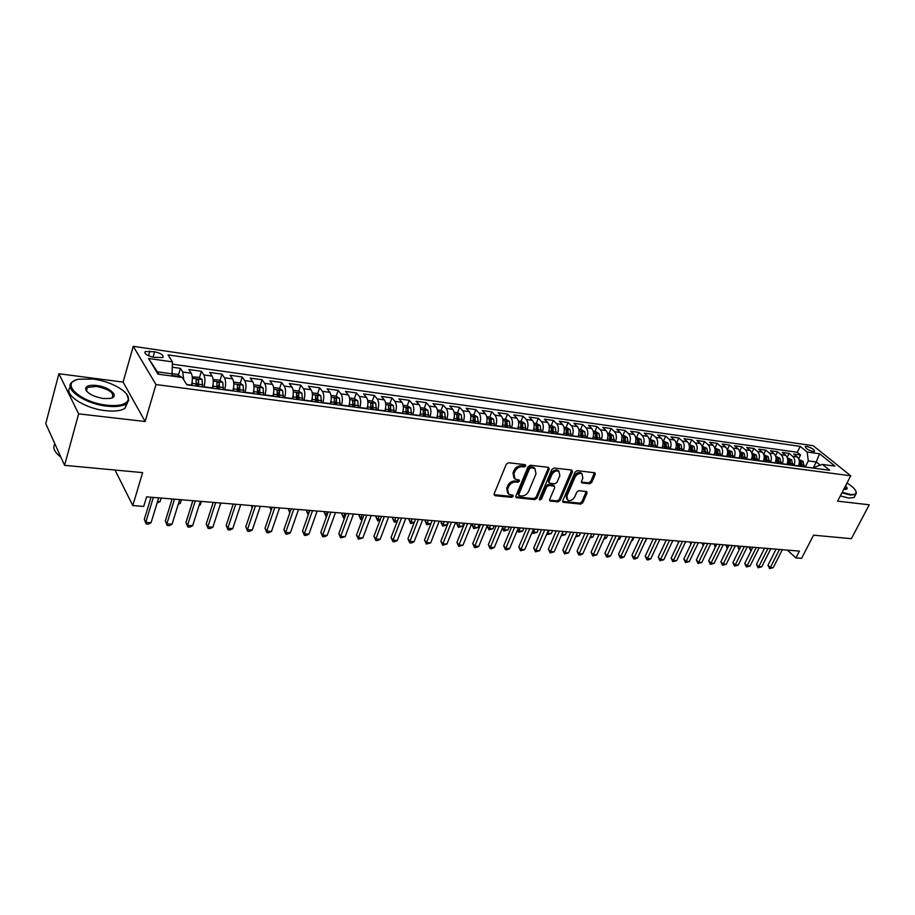 <?xml version="1.0" encoding="UTF-8"?>
<svg xmlns="http://www.w3.org/2000/svg" width="915" height="915" viewBox="0 0 915 915"><rect width="100%" height="100%" fill="white"/><g stroke="black" fill="none" stroke-linecap="round" stroke-linejoin="round"><path stroke-width="1.37" d="M525.793 465.941L525.176 464.66L508.534 462.75L506.269 464.225L494.123 493.906L495.026 495.701L511.622 497.325L513.178 496.296L512.915 495.175L508.774 494.317L507.596 489.148L508.614 486.7C510.227 483.555 512.606 481.988 515.751 481.999L517.89 482.216L519.446 481.199L519.194 480.043L515.099 479.185L513.887 473.913L514.905 471.442C516.54 468.274 518.931 466.707 522.088 466.73L524.226 466.97L525.793 465.941M513.944 478.019L512.995 472.929L514.013 470.459C515.637 467.291 518.027 465.724 521.184 465.746L523.323 465.998L524.97 464.637M493.986 494.672L510.742 496.33L512.366 495.038M507.631 493.139L506.716 488.153L507.722 485.705C509.335 482.571 511.714 481.004 514.87 481.004L516.998 481.233L518.645 479.918M806.744 446.406L805.28 446.531C805.497 448.407 808.094 450.066 813.08 451.507L814.522 451.381C814.293 449.505 811.708 447.847 806.744 446.406M589.592 483.806L591.731 482.388L595.23 474.405L594.899 472.792L577.251 470.665L575.089 472.106L562.748 500.699L563.068 502.266L580.705 504.108L582.832 502.69L587.007 493.162L586.698 491.584L578.932 490.669L576.793 492.098L574.723 496.856C572.813 500.048 570.491 501.191 567.758 500.276L566.888 496.056L575.02 477.253C576.908 474.05 579.229 472.906 581.963 473.798L582.866 478.133L581.494 481.267L581.826 482.868L589.592 483.806L588.665 482.857L590.793 481.439L594.441 472.655M78.633 413.854L145.13 421.506L123.102 382.104L58.915 373.732L78.633 413.854L64.565 465.346L142.626 472.62L132.801 505.56L143.712 506.43L146.606 496.856L799.413 551.105L795.924 557.91L801.586 558.356L813.538 535.172L851.362 538.695L869.25 504.794L837.625 501.157L850.744 475.789L155.996 384.552L133.258 346.328L813.218 445.731L850.744 475.789M145.13 421.506L155.996 384.552M549.229 469.143L548.405 467.348L530.334 465.255L528.104 466.73L515.888 496.067L516.243 497.669L534.772 499.601L536.956 498.149L549.229 469.143L548.451 467.348M554.078 468L571.715 470.036L572.504 471.808L560.163 500.448L558.013 501.878L550.041 500.985L549.709 499.407L554.673 487.787L554.33 486.185L548.84 485.499L546.655 486.952L541.497 499.098L539.633 500.002L539.393 498.892L551.871 469.452L554.078 468M64.565 465.346L45.75 423.599L58.915 373.732M798.681 458.758L800.568 454.972L793.728 454.012L797.331 456.974L792.733 456.345C794.963 458.667 795.352 461.652 793.877 465.289L793.774 465.495M787.197 457.294L789.13 453.371L782.199 452.399L785.791 455.384L781.124 454.732C783.354 457.077 783.732 460.073 782.256 463.745L782.165 463.951M775.543 455.819L777.544 451.758L770.51 450.775L774.09 453.76L769.366 453.108C771.585 455.464 771.963 458.484 770.487 462.178L770.384 462.384M763.739 454.332L765.786 450.111L758.661 449.116L762.229 452.124L757.437 451.461C759.656 453.829 760.022 456.871 758.546 460.588L758.444 460.794M751.764 452.834L753.88 448.453L746.651 447.435L750.208 450.466L745.348 449.791C747.555 452.17 747.921 455.235 746.446 458.987L746.343 459.193M745.268 459.044L744.215 453.382L739.629 451.347L741.802 446.76L734.482 445.742L738.016 448.773L733.098 448.098C735.283 450.489 735.649 453.566 734.173 457.351L734.07 457.557M727.368 449.665L729.564 445.056L722.129 444.015L725.652 447.069L720.665 446.383C722.839 448.785 723.193 451.884 721.729 455.693L721.626 455.899M714.947 447.973L717.143 443.318L709.605 442.265L713.117 445.331L708.061 444.633C710.223 447.058 710.578 450.18 709.102 454.012L709.011 454.229M702.365 446.246L704.55 441.556L696.91 440.492L700.41 443.581L695.274 442.871C697.424 445.296 697.779 448.442 696.304 452.307L696.201 452.525M689.59 444.496L691.786 439.772L684.031 438.697L687.508 441.796L682.293 441.076C684.443 443.523 684.786 446.692 683.322 450.58L683.219 450.798M676.643 442.723L678.827 437.965L670.97 436.867L674.424 439.989L669.139 439.257C671.278 441.716 671.61 444.907 670.146 448.83L670.043 449.048M663.512 440.927L665.685 436.135L657.713 435.014L661.156 438.148L655.792 437.404C657.908 439.886 658.24 443.1 656.776 447.046L656.684 447.263M650.188 439.109L652.361 434.27L644.263 433.138L647.683 436.295L642.239 435.54C644.354 438.022 644.675 441.259 643.211 445.239L643.119 445.468M636.657 437.256L638.83 432.383L630.618 431.228L634.026 434.396L628.502 433.641C630.595 436.135 630.915 439.394 629.451 443.409L629.348 443.638M622.943 435.38L625.105 430.462L616.779 429.295L620.153 432.486L614.548 431.708C616.63 434.225 616.939 437.507 615.486 441.556L615.383 441.773M609.013 433.47L611.186 428.517L602.722 427.339L606.073 430.542L600.389 429.753C602.447 432.28 602.756 435.586 601.304 439.669L601.201 439.886M594.887 431.537L597.038 426.539L588.459 425.338L591.788 428.563L586.012 427.762C588.059 430.313 588.356 433.641 586.904 437.747L586.812 437.976M580.545 429.57L582.695 424.537L573.98 423.325L577.285 426.562L571.418 425.75C573.453 428.312 573.739 431.663 572.298 435.803L572.195 436.032M565.985 427.579L568.124 422.501L559.282 421.266L562.553 424.526L556.606 423.702C558.619 426.276 558.905 429.65 557.452 433.824L557.361 434.065M551.196 425.555L553.335 420.443L544.356 419.184L547.605 422.456L541.554 421.621C543.556 424.205 543.83 427.614 542.389 431.823L542.286 432.063M536.179 423.496L538.317 418.338L529.19 417.068L532.416 420.351L526.274 419.505C528.252 422.112 528.515 425.544 527.086 429.787L526.983 430.027M520.944 421.415L523.06 416.211L513.795 414.918L516.986 418.224L510.753 417.366C512.709 419.985 512.972 423.439 511.531 427.717L511.439 427.957M505.457 419.287L507.573 414.049L498.16 412.734L501.317 416.062L494.981 415.181C496.925 417.823 497.177 421.3 495.747 425.612L495.644 425.852M489.731 417.137L491.835 411.841L482.274 410.515L485.396 413.854L478.957 412.962C480.878 415.616 481.13 419.127 479.7 423.485L479.609 423.725M473.753 414.953L475.846 409.611L466.135 408.262L469.223 411.624L462.681 410.721C464.58 413.386 464.82 416.92 463.39 421.312L463.299 421.552M457.523 412.722L459.604 407.347L449.734 405.963L452.788 409.348L446.143 408.433C448.018 411.121 448.236 414.678 446.829 419.104L446.737 419.356M441.019 410.469L443.1 405.036L433.07 403.641L436.089 407.038L429.329 406.1C431.171 408.811 431.4 412.391 429.981 416.863L429.89 417.114M424.263 408.17L426.333 402.692L416.131 401.273L419.116 404.693L412.242 403.744C414.06 406.466 414.266 410.08 412.871 414.587L412.768 414.838M407.221 405.837L409.279 400.312L398.917 398.871L401.857 402.303L394.868 401.342C396.664 404.075 396.858 407.724 395.463 412.276L395.372 412.528M389.904 403.469L391.952 397.899L381.406 396.424L384.3 399.878L377.197 398.894C378.97 401.651 379.153 405.322 377.769 409.92L377.678 410.172M372.291 401.056L374.327 395.429L363.61 393.942L366.457 397.419L359.24 396.412C360.979 399.192 361.151 402.886 359.767 407.518L359.675 407.781M358.383 407.61L357.742 400.781L354.38 398.608L356.404 392.935L345.504 391.414L348.318 394.903L340.963 393.885C342.668 396.675 342.839 400.415 341.467 405.082L341.375 405.345M336.16 396.161L338.184 390.385L327.101 388.841L329.857 392.352L322.377 391.323C324.059 394.125 324.207 397.888 322.846 402.611L322.755 402.863M315.892 398.711L316.167 397.934M317.631 393.656L319.644 387.8L308.366 386.222L311.077 389.756L303.471 388.703C305.118 391.529 305.255 395.326 303.906 400.084L303.814 400.347M296.803 396.95L297.306 395.463M298.782 391.117L300.795 385.158L289.323 383.557L291.976 387.114L284.233 386.05C285.846 388.886 285.972 392.718 284.622 397.522L284.542 397.785M277.302 395.452L278.126 392.97M279.601 388.532L281.603 382.481L269.936 380.857L272.533 384.426L264.652 383.339C266.231 386.199 266.345 390.053 265.007 394.914L264.915 395.177M257.435 394.022L258.602 390.465M260.077 385.913L262.079 379.759L250.207 378.101L252.746 381.692L244.728 380.583C246.261 383.465 246.364 387.354 245.037 392.249L244.957 392.524M237.568 391.54L238.712 387.96M240.222 383.236L242.212 376.98L230.123 375.287L232.604 378.913L224.45 377.781C225.936 380.674 226.028 384.597 224.713 389.55L224.621 389.824M217.393 388.864L218.445 385.501M220 380.526L221.99 374.155L209.684 372.439L212.097 376.076L203.793 374.933C205.246 377.838 205.315 381.795 204.011 386.793L203.931 387.068M196.851 386.13L197.743 383.225M199.413 377.758L201.403 371.284L188.867 369.534L191.224 373.194C192.642 376.122 192.71 380.091 191.418 385.112L191.327 385.398M797.331 456.974C799.573 459.296 799.95 462.269 798.475 465.907L798.372 466.101M785.791 455.384C788.021 457.717 788.398 460.714 786.923 464.374L786.82 464.568M774.09 453.76C776.309 456.105 776.686 459.124 775.211 462.807L775.119 463.013M762.229 452.124C764.448 454.481 764.814 457.523 763.339 461.229L763.247 461.435M750.208 450.466C752.416 452.834 752.782 455.887 751.307 459.627L751.204 459.833M738.016 448.773C740.212 451.164 740.578 454.24 739.103 458.003L739 458.209M725.652 447.069C727.837 449.471 728.203 452.559 726.727 456.356L726.624 456.562M713.117 445.331C715.29 447.744 715.644 450.866 714.18 454.686L714.077 454.904M700.41 443.581C702.571 446.005 702.914 449.139 701.45 452.994L701.348 453.211M687.508 441.796C689.658 444.233 690.001 447.389 688.538 451.278L688.435 451.484M674.424 439.989C676.562 442.437 676.906 445.616 675.442 449.528L675.339 449.745M661.156 438.148C663.284 440.618 663.615 443.821 662.151 447.767L662.048 447.984M647.683 436.295C649.799 438.765 650.13 442.002 648.666 445.971L648.563 446.188M634.026 434.396C636.119 436.901 636.44 440.149 634.987 444.152L634.884 444.37M620.153 432.486C622.234 434.991 622.555 438.262 621.091 442.3L620.999 442.517M606.073 430.542C608.143 433.058 608.452 436.352 607 440.424L606.897 440.653M591.788 428.563C593.846 431.102 594.144 434.419 592.691 438.514L592.6 438.743M577.285 426.562C579.321 429.112 579.618 432.452 578.166 436.581L578.074 436.81M562.553 424.526C564.578 427.088 564.864 430.462 563.423 434.625L563.32 434.854M547.605 422.456C549.606 425.04 549.881 428.426 548.44 432.635L548.348 432.864M532.416 420.351C534.394 422.959 534.669 426.367 533.228 430.61L533.136 430.839M516.986 418.224C518.954 420.843 519.217 424.286 517.787 428.552L517.684 428.792M501.317 416.062C503.261 418.693 503.525 422.158 502.095 426.459L501.992 426.699M485.396 413.854C487.329 416.508 487.581 419.996 486.151 424.343L486.048 424.583M469.223 411.624C471.134 414.289 471.374 417.8 469.944 422.181L469.853 422.421M452.788 409.348C454.675 412.025 454.904 415.582 453.485 419.996L453.394 420.237M436.089 407.038C437.942 409.737 438.171 413.306 436.752 417.766L436.661 418.018M419.116 404.693C420.946 407.404 421.152 411.007 419.745 415.501L419.653 415.753M401.857 402.303C403.652 405.036 403.858 408.673 402.463 413.203L402.371 413.454M384.3 399.878C386.084 402.623 386.267 406.283 384.883 410.858L384.792 411.121M366.457 397.419C368.207 400.175 368.39 403.87 367.007 408.479L366.915 408.742M348.318 394.903C350.033 397.682 350.205 401.411 348.821 406.066L348.729 406.317M329.857 392.352C331.539 395.154 331.699 398.906 330.326 403.606L330.246 403.87M311.077 389.756C312.736 392.569 312.873 396.355 311.523 401.102L311.432 401.365M291.976 387.114C293.589 389.95 293.726 393.759 292.377 398.551L292.285 398.814M272.533 384.426C274.111 387.285 274.237 391.128 272.899 395.955L272.807 396.229M252.746 381.692C254.29 384.563 254.404 388.44 253.066 393.324L252.986 393.587M232.604 378.913C234.114 381.795 234.206 385.707 232.89 390.636L232.799 390.911M212.097 376.076C213.572 378.982 213.653 382.928 212.337 387.903L212.257 388.177M153.606 357.273L162.87 357.571C164.002 355.294 161.246 353.362 154.589 351.772L145.291 351.474C144.124 353.739 146.903 355.683 153.606 357.273M800.568 454.972L797.274 452.273L800.213 446.371L168.051 354.894L172.443 361.882L171.963 376.054M800.213 446.371L807.144 451.999L819.565 453.76L834.96 466.124L822.494 464.431L829.699 470.276L186.866 384.803L182.234 377.449L158.02 374.155L148.562 358.486L172.443 361.882M178.459 374.944L180.438 368.356L182.76 372.016L183.755 379.862M201.403 371.284L203.793 374.933M221.99 374.155L224.45 377.781M242.212 376.98L244.728 380.583M262.079 379.759L264.652 383.339M281.603 382.481L284.233 386.05M300.795 385.158L303.471 388.703M319.644 387.8L322.377 391.323M338.184 390.385L340.963 393.885M356.404 392.935L359.24 396.412M374.327 395.429L377.197 398.894M391.952 397.899L394.868 401.342M409.279 400.312L412.242 403.744M426.333 402.692L429.329 406.1M443.1 405.036L446.143 408.433M459.604 407.347L462.681 410.721M475.846 409.611L478.957 412.962M491.835 411.841L494.981 415.181M507.573 414.049L510.753 417.366M523.06 416.211L526.274 419.505M538.317 418.338L541.554 421.621M553.335 420.443L556.606 423.702M568.124 422.501L571.418 425.75M582.695 424.537L586.012 427.762M597.038 426.539L600.389 429.753M611.186 428.517L614.548 431.708M625.105 430.462L628.502 433.641M638.83 432.383L642.239 435.54M652.361 434.27L655.792 437.404M665.685 436.135L669.139 439.257M678.827 437.965L682.293 441.076M691.786 439.772L695.274 442.871M704.55 441.556L708.061 444.633M717.143 443.318L720.665 446.383M729.564 445.056L733.098 448.098M741.802 446.76L745.348 449.791M753.88 448.453L757.437 451.461M765.786 450.111L769.366 453.108M777.544 451.758L781.124 454.732M789.13 453.371L792.733 456.345M797.274 452.273L172.466 364.181M180.438 368.356L172.512 367.247M813.161 468.068L816.237 461.984L808.311 460.897L805.234 467.016M172.603 373.926L157.426 371.845L158.89 374.269M123.102 382.104L133.258 346.328M787.323 550.098L795.924 557.91M115.038 470.047L132.801 505.56M820.217 465.209L816.237 461.984L819.565 453.76M814.808 468.286L815.551 466.81L822.494 464.431M808.311 460.897L807.144 451.999M157.426 371.845L148.562 358.486M515.751 496.811L533.868 498.606L536.053 497.165L548.314 468.183M531.066 467.759L529.51 468.777L518.782 494.5L519.034 495.621L521.619 495.964C524.718 495.941 527.074 494.386 528.676 491.298L536.03 473.798L534.829 468.503L531.066 467.759L530.162 466.776L528.607 467.805L529.51 468.777M518.759 495.312L517.901 493.505L528.607 467.805M535.058 468.652L533.925 467.531L532.393 467.039L533.308 468.011M530.162 466.776L532.393 467.039M549.56 500.15L557.109 500.894L559.259 499.464L571.726 470.036M553.907 486.037L552.957 485.064L547.936 484.527L545.752 485.968L540.593 498.115L541.497 499.098M539.312 499.121L540.593 498.115M559.866 475.651L558.916 471.271C556.103 470.333 553.747 471.488 551.837 474.748L548.977 481.484L549.801 483.257L554.822 483.795L556.995 482.354L559.866 475.651M558.974 471.305L558.001 470.31C555.188 469.372 552.832 470.527 550.922 473.776L551.837 474.748M548.954 482.697L548.074 480.512L550.922 473.776M582.26 483.006L581.345 482.056L588.665 482.857M581.974 473.81L581.036 472.849C578.291 471.946 575.981 473.089 574.094 476.292L575.02 477.253M566.82 499.281L565.985 495.084L574.094 476.292M563.537 502.415L562.622 501.443L579.79 503.136L581.917 501.717L586.24 491.435M172.592 373.72L177.693 374.418L181.353 377.323M177.167 376.751L174.891 376.442M151.032 497.222L144.307 519.423L145.771 522.328L153.343 497.417M151.078 522.705L148.31 524.135L146.194 523.975L145.771 522.328L151.078 522.705L158.661 497.851M146.194 523.975L144.307 519.423M93.158 379.073L78.953 379.21C58.995 382.379 80.143 402.543 106.929 405.196C119.35 406.374 126.453 404.533 128.249 399.683C130.548 392.409 111.321 381.189 93.158 379.073M126.922 394.559L128.775 400.484L126.281 403.801C122.324 406.34 115.873 407.118 106.929 406.146C84.066 403.87 62.014 387.754 72.834 381.601L75.144 380.411M96.521 385.467C109.64 386.851 120.242 396.721 110.269 398.425L103.406 398.528C92.301 396.401 86.365 392.947 85.621 388.189C86.605 385.718 90.242 384.803 96.521 385.467M111.527 398.082L112.122 397.739C114.604 393.05 109.411 389.264 96.521 386.393L87.325 387.434L86.159 388.989L86.742 391.357M60.848 457.088C54.408 452.182 52.418 447.767 54.877 443.855M91.26 467.828L81.618 466.936M127.517 402.749L125.012 408.262C121.043 410.812 114.604 411.624 105.66 410.675C84.374 408.559 62.803 394.091 70.318 387.217M85.93 390.145L86.639 389.95M842.2 492.304L850.435 494.42C853.935 494.809 855.845 494.237 856.165 492.728C856.246 490.234 853.203 486.974 847.038 482.948M856.063 491.595L855.731 494.443L850.527 495.084L841.914 492.853M845.529 485.876C847.473 487.775 847.633 488.93 846.032 489.353L843.767 489.285M845.895 489.376L845.22 486.471M826.108 536.339L821.453 535.904M854.85 496.113L854.153 497.463L848.948 498.126L840.336 495.896M192.299 380.32L192.058 385.49M192.264 376.866L198.749 377.3L202.135 379.599L202.547 386.885M198.578 386.359L198.578 380.057L196.176 379.187L196.062 386.027M198.578 380.057L197.48 386.21M157.574 501.431L160.079 501.637L161.177 498.057M160.079 501.637L157.094 503.01M213.206 383.362L212.955 388.269M213.161 379.519L219.417 380.137L222.814 382.413L223.26 389.641M219.348 389.115L219.337 382.882L216.969 382.001L216.878 388.795M219.337 382.882L218.228 388.966M178.619 503.147L180.335 503.284L181.445 499.75M180.335 503.284L178.231 504.371M233.737 386.347L233.474 391.002M233.668 382.104L239.73 382.916L243.116 385.181L243.596 392.341M239.764 391.837L239.73 385.638L237.397 384.78L237.328 391.506M239.73 385.638L238.621 391.677M199.287 504.828L200.236 504.908L201.357 501.397M200.236 504.908L199.07 505.503M253.901 389.275L253.627 393.679M253.832 384.838L259.677 385.638L263.062 387.891L263.577 395.006M259.803 394.502L259.757 388.36L257.458 387.503L257.424 394.182M259.757 388.36L258.636 394.342M219.589 506.487L220.927 503.033M172.134 498.972L165.318 520.967L166.839 523.849L174.49 499.167M172.043 524.226L169.275 525.633L167.205 525.485L166.839 523.849L172.043 524.226L179.729 499.601M167.205 525.485L165.318 520.967M192.848 500.699L185.962 522.476L187.518 525.336L195.272 500.894M192.63 525.713L189.885 527.109L187.838 526.96L187.518 525.336L192.63 525.713L200.408 501.317M187.838 526.96L185.962 522.476M213.206 502.381L206.241 523.963L207.842 526.811L215.677 502.587M212.863 527.177L210.118 528.55L208.105 528.413L207.842 526.811L212.863 527.177L220.721 503.01M208.105 528.413L206.241 523.963M233.211 504.051L226.177 525.427L227.812 528.252L235.727 504.257M232.753 528.607L230.008 529.979L228.029 529.831L227.812 528.252L232.753 528.607L240.691 504.668M228.029 529.831L226.177 525.427M273.711 392.158L273.436 396.309M273.654 387.56L279.281 388.326L282.666 390.556L283.204 397.613M232.97 504.028L232.81 505.274M279.498 397.121L279.43 391.025L277.165 390.179L277.154 396.801M279.43 391.025L278.309 396.961M252.86 505.686L245.758 526.868L247.439 529.671L255.434 505.892M252.288 530.025L249.555 531.375L247.61 531.238L247.439 529.671L252.288 530.025L260.306 506.304M247.61 531.238L245.758 526.868M293.177 394.983L292.892 398.894M293.12 390.225L298.542 390.968L301.916 393.187L302.488 400.175M251.922 505.606L252.231 507.585M298.85 399.695L298.759 393.656L296.529 392.798L296.551 399.386M298.759 393.656L297.638 399.535M252.105 507.951L251.602 506.567M272.178 507.287L265.007 528.287L266.723 531.066L274.797 507.505M271.492 531.409L268.758 532.747L266.86 532.61L266.723 531.066L271.492 531.409L279.578 507.905M266.86 532.61L265.007 528.287M312.29 397.75L312.004 401.445M312.255 392.844L317.471 393.553L320.845 395.76L321.44 402.692M270.565 507.15L271.32 509.804M317.871 402.223L317.757 396.229L315.561 395.383L315.606 401.914M317.757 396.229L316.636 402.051M271.092 510.478L270.245 508.111M291.164 508.866L283.936 529.671L285.686 532.438L293.829 509.083M290.375 532.77L287.653 534.097L285.777 533.971L285.686 532.438L290.375 532.77L298.53 509.472M285.777 533.971L283.936 529.671M331.081 400.461L330.795 403.938M331.058 395.417L336.079 396.103L339.454 398.288L340.071 405.173M288.9 508.671L288.58 509.621L290.089 511.954M336.56 404.704L336.434 398.768L334.272 397.922L334.33 404.407M336.434 398.768L335.313 404.533M289.769 512.869L288.58 509.621M309.83 510.421L302.533 531.043L304.329 533.777L312.53 510.639M308.938 534.108L306.216 535.435L304.375 535.298L304.329 533.777L308.938 534.108L317.162 511.028M304.375 535.298L302.533 531.043M349.553 403.138L349.267 406.397M354.38 398.608L349.541 397.945M306.937 510.181L306.605 511.119L308.652 513.75M354.928 407.152L354.791 401.262L352.664 400.415L352.744 406.855M354.791 401.262L353.659 406.981M309.533 510.387L308.378 514.527M308.218 514.973L306.605 511.119M367.704 405.757L367.43 408.811M367.704 400.438L372.359 401.067L375.722 403.229L376.397 410M324.688 511.645L324.356 512.583L326.998 515.248M372.988 409.543L372.84 403.709L370.735 402.875L370.838 409.257M372.84 403.709L371.707 409.382M327.318 511.874L326.14 516.678L324.356 512.583M385.558 408.33L385.284 411.178M385.581 402.875L390.053 403.492L393.404 405.631L394.102 412.356M342.153 513.098L341.81 514.024L343.617 516.598L345.035 516.712M390.751 411.91L390.591 406.111L388.509 405.288L388.635 411.624M390.591 406.111L389.458 411.739M344.818 513.326L343.594 518.084L341.81 514.024M344.509 518.165L343.594 518.084M403.103 410.858L402.84 413.511M403.149 405.288L407.45 405.871L410.801 407.999L411.51 414.667M359.332 514.527L359 515.442L360.83 518.004L362.786 518.165M408.227 414.232L408.044 408.479L405.997 407.655L406.146 413.957M408.044 408.479L406.912 414.06M362.031 514.756L360.762 519.48L359 515.442M362.249 519.594L360.762 519.48M420.374 413.328L420.111 415.81M420.431 407.655L424.56 408.216L427.9 410.332L428.643 416.943M376.248 515.934L375.905 516.838L377.769 519.388L380.24 519.583M425.406 416.519L425.212 410.812L423.188 409.989L423.359 416.245M425.212 410.812L424.08 416.336M378.982 516.163L377.666 520.841L375.905 516.838M379.794 520.761L377.666 520.841M437.347 415.776L437.096 418.075M437.427 409.977L441.396 410.526L444.724 412.619L445.491 419.184M392.89 517.318L392.546 518.222L394.445 520.749L397.407 520.99M442.311 418.761L442.094 413.1L440.104 412.288L440.298 418.498M442.094 413.1L440.961 418.59M395.657 517.547L394.308 522.191L392.546 518.222M397.11 521.779L394.308 522.191M454.046 418.166L453.806 420.294M454.149 412.265L457.957 412.791L461.286 414.872L462.064 421.392M409.279 518.679L408.936 519.571L410.846 522.088L414.301 522.362M458.941 420.98L458.712 415.364L456.745 414.552L456.951 420.717M458.712 415.364L457.58 420.797M412.082 518.908L410.686 523.517L408.936 519.571M414.14 522.774L410.686 523.517M470.47 420.523L470.253 422.478M470.596 414.518L474.256 415.021L477.584 417.091L478.373 423.565M425.418 520.017L425.075 520.909L427.008 523.403L430.931 523.723M475.297 423.153L475.057 417.572L473.124 416.771L473.352 422.89M475.057 417.572L473.924 422.97M428.243 520.258L426.813 524.821L425.075 520.909M430.908 523.769L426.813 524.821M486.643 422.833L486.437 424.629M486.791 416.737L490.303 417.217L493.62 419.276L494.432 425.692M441.304 521.344L440.961 522.225L442.917 524.695L446.863 525.016L448.098 521.905M491.401 425.292L491.149 419.756L489.239 418.956L489.479 425.04M491.149 419.756L490.017 425.109M444.164 521.573L442.7 526.102L440.961 522.225M446.863 525.016L442.7 526.102M502.552 425.098L502.358 426.745M502.724 418.921L506.087 419.379L509.403 421.426L510.238 427.797M456.951 522.637L456.608 523.517L458.587 525.976L462.464 526.297L463.711 523.208M507.253 427.397L506.99 421.906L505.103 421.117L505.366 427.145M506.99 421.906L505.846 427.214M459.833 522.877L458.335 527.36L456.608 523.517M462.464 526.297L458.335 527.36M518.21 427.316L518.039 428.838M518.416 421.06L521.63 421.506L524.936 423.531L525.782 429.867M472.369 523.918L472.014 524.787L474.016 527.234L477.847 527.543L479.094 524.478M522.854 429.478L522.579 424.022L520.715 423.233L520.99 429.226M522.579 424.022L521.436 429.284M475.274 524.158L473.741 528.607L472.014 524.787M477.847 527.543L473.741 528.607M533.628 429.478L533.468 430.885M533.857 423.176L536.933 423.599L540.227 425.612L541.097 431.903M487.546 525.187L487.192 526.045L489.216 528.47L492.991 528.779L494.237 525.736M538.203 431.514L537.928 426.104L536.087 425.315L536.373 431.274M537.928 426.104L536.785 431.331M490.474 525.427L488.919 529.831L487.192 526.045M492.991 528.779L488.919 529.831M328.188 511.943L320.833 532.381L322.652 535.103L330.921 512.171M327.193 535.435L324.482 536.739L322.663 536.613L322.652 535.103L327.193 535.435L335.473 512.549M322.663 536.613L320.833 532.381M346.236 513.441L338.825 533.708L340.677 536.407L349.015 513.67M345.138 536.728L340.654 537.894L340.677 536.407L345.138 536.728L353.487 514.047M340.654 537.894L338.825 533.708M363.987 514.916L356.53 535L358.417 537.688L366.801 515.145M362.798 538.009L358.348 539.164L358.417 537.688L362.798 538.009L371.204 515.511M358.348 539.164L356.53 535M381.452 516.369L373.949 536.282L375.859 538.946L384.3 516.609M380.171 539.255L377.483 540.536L375.756 540.41L375.859 538.946L380.171 539.255L388.623 516.964M375.756 540.41L373.949 536.282M398.631 517.799L391.071 537.54L393.015 540.193L401.513 518.039M397.259 540.49L394.582 541.76L392.89 541.634L393.015 540.193L397.259 540.49L405.768 518.393M392.89 541.634L391.071 537.54M415.536 519.194L407.941 538.775L409.897 541.406L418.441 519.446M414.083 541.714L411.407 542.961L409.737 542.835L409.897 541.406L414.083 541.714L422.639 519.789M409.737 542.835L407.941 538.775M432.166 520.578L424.526 539.999L426.516 542.606L435.105 520.829M430.633 542.904L426.321 544.025L426.516 542.606L430.633 542.904L439.234 521.173M426.321 544.025L424.526 539.999M448.533 521.939L440.858 541.2L442.871 543.796L451.507 522.191M446.92 544.082L442.643 545.191L442.871 543.796L446.92 544.082L455.567 522.522M442.643 545.191L440.858 541.2M464.648 523.277L456.94 542.378L458.975 544.951L467.645 523.529M462.956 545.237L458.712 546.346L458.975 544.951L462.956 545.237L471.648 523.86M458.712 546.346L456.94 542.378M480.512 524.604L472.758 543.544L474.828 546.095L483.543 524.855M478.751 546.381L476.109 547.593L474.542 547.479L474.828 546.095L478.751 546.381L487.466 525.176M474.542 547.479L472.758 543.544M496.124 525.896L488.347 544.688L490.429 547.227L499.178 526.148M494.294 547.502L491.664 548.703L490.12 548.588L490.429 547.227L494.294 547.502L503.056 526.468M490.12 548.588L488.347 544.688M511.508 527.177L503.696 545.809L505.801 548.337L514.585 527.429M509.609 548.611L506.979 549.801L505.457 549.686L505.801 548.337L509.609 548.611L518.393 527.749M505.457 549.686L503.696 545.809M548.817 431.606L548.668 432.909M549.057 425.258L552.008 425.658L555.291 427.671L556.171 433.904M553.335 433.527L553.037 428.163L551.219 427.374L551.528 433.287M553.037 428.163L551.894 433.333M505.457 526.674L504.199 529.693L507.905 529.991L509.163 526.983M502.529 527.726L504.199 529.693L503.868 531.043L502.392 528.058M507.905 529.991L503.868 531.043M563.766 433.687L563.629 434.9M564.029 427.305L566.843 427.694L570.125 429.684L571.029 435.883M568.215 435.506L567.918 430.176L566.122 429.398L566.442 435.266M567.918 430.176L566.774 435.311M520.212 527.898L518.942 530.894L522.602 531.192L523.872 528.207M517.684 529.43L518.942 530.894L518.588 532.233L517.398 530.117M522.602 531.192L518.588 532.233M578.486 435.734L578.36 436.855M578.76 429.329L581.46 429.695L584.731 431.674L585.646 437.828M582.889 437.45L582.569 432.166L580.796 431.388L581.139 437.221M582.569 432.166L581.437 437.267M534.749 529.11L533.479 532.084L537.082 532.37L538.352 529.408M532.61 531.089L533.479 532.084L533.102 533.411L532.164 532.13M537.082 532.37L533.102 533.411M592.989 437.747L592.874 438.788M593.286 431.32L595.859 431.663L599.119 433.63L600.046 439.738M597.323 439.372L597.003 434.122L595.253 433.355L595.608 439.143M597.003 434.122L595.871 439.177M549.08 530.3L547.811 533.251L551.356 533.537L552.626 530.597M547.319 532.702L547.399 534.566L546.804 533.891M551.356 533.537L547.399 534.566M526.651 528.435L518.805 546.918L520.932 549.435L529.751 528.687M524.684 549.698L520.566 550.773L520.932 549.435L524.684 549.698L533.502 529.007M520.566 550.773L518.805 546.918M541.566 529.671L533.697 548.016L535.835 550.51L544.688 529.934M539.53 550.773L535.447 551.837L535.835 550.51L539.53 550.773L548.382 530.243M535.447 551.837L533.697 548.016M556.251 530.894L548.36 549.091L550.521 551.573L559.397 531.158M554.158 551.837L550.098 552.889L550.521 551.573L554.158 551.837L563.045 531.455M550.098 552.889L548.36 549.091M570.72 532.095L562.805 550.155L564.99 552.614L573.888 532.358M568.57 552.877L564.544 553.918L564.99 552.614L568.57 552.877L577.479 532.656M564.544 553.918L562.805 550.155M607.274 439.726L607.171 440.687M607.583 433.275L610.042 433.607L613.29 435.563L614.24 441.625M611.552 441.27L611.22 436.055L609.493 435.288L609.859 441.041M611.22 436.055L610.088 441.076M563.205 531.466L561.924 534.406L565.424 534.68L566.705 531.764M561.81 534.28L561.295 535.469M565.424 534.68L561.501 535.698M584.982 533.285L577.045 551.196L579.241 553.644L588.162 533.548M582.775 553.895L580.19 555.039L578.772 554.936L579.241 553.644L582.775 553.895L591.708 533.834M578.772 554.936L577.045 551.196M621.354 441.659L621.251 442.551M621.674 435.197L624.007 435.517L627.255 437.462L628.216 443.478M625.574 443.135L625.231 437.953L623.515 437.187L623.904 442.906M625.231 437.953L624.099 442.94M576.198 535.561L579.287 535.813L580.567 532.919M579.287 535.813L575.638 536.842M599.028 534.452L591.067 552.225L593.286 554.662L602.23 534.715M596.763 554.913L592.794 555.943L593.286 554.662L596.763 554.913L605.719 535M592.794 555.943L591.067 552.225M635.216 443.569L635.124 444.404M635.559 437.096L641.015 439.337L641.987 445.308M639.379 444.965L639.036 439.829L637.343 439.074L637.732 444.747M639.036 439.829L637.904 444.77M590.415 536.728L592.954 536.933L594.235 534.051M592.954 536.933L589.855 537.997M612.878 535.595L604.895 553.243L607.125 555.657L616.092 535.87M610.557 555.908L607.983 557.029L606.611 556.926L607.125 555.657L610.557 555.908L619.535 536.156M606.611 556.926L604.895 553.243M648.884 445.445L648.792 446.223M649.227 438.971L654.568 441.179L655.552 447.115M652.99 446.772L652.635 441.671L650.954 440.916L651.366 446.566M652.635 441.671L651.503 446.577M604.438 537.871L606.428 538.031L607.72 535.172M606.428 538.031L603.866 539.129M626.523 536.728L618.517 554.25L620.77 556.64L629.76 537.002M624.144 556.892L621.582 558.001L620.233 557.898L620.77 556.64L624.144 556.892L633.146 537.288M620.233 557.898L618.517 554.25M662.346 447.298L662.266 448.007M662.712 440.824L667.939 442.997L668.934 448.899M666.406 448.556L666.04 443.489L664.382 442.746L664.805 448.35M666.04 443.489L664.908 448.361M618.243 538.992L619.718 539.107L621.011 536.27M619.718 539.107L617.808 539.953M639.974 537.848L631.956 555.233L634.209 557.612L643.222 538.123M637.549 557.853L634.999 558.962L633.66 558.859L634.209 557.612L637.549 557.853L646.562 538.397M633.66 558.859L631.956 555.233M675.613 449.116L675.544 449.78M675.991 442.643L681.103 444.793L682.11 450.649M679.616 450.317L679.25 445.285L677.603 444.541L678.049 450.111M678.278 447.641L678.118 450.111M631.853 540.102L632.814 540.182L634.106 537.368M632.814 540.182L631.567 540.731M653.23 538.946L645.201 556.206L647.465 558.573L656.501 539.221M650.759 558.813L648.209 559.911L646.894 559.808L647.465 558.573L650.759 558.813L659.784 539.495M646.894 559.808L645.201 556.206M688.698 450.901L688.629 451.518M689.087 444.427L694.085 446.554L695.103 452.376M692.644 452.044L692.266 447.046L690.642 446.314L691.1 451.838L691.317 449.608M645.269 541.2L647.031 538.432M645.738 541.234L645.121 541.497M666.292 540.033L658.251 557.166L660.538 559.523L669.586 540.308M663.775 559.751L659.944 560.746L660.538 559.523L663.775 559.751L672.822 540.582M659.944 560.746L658.251 557.166M701.599 452.662L701.531 453.234M701.988 446.2L706.883 448.304L707.913 454.08M705.488 453.76L705.099 448.796L703.498 448.053L704.173 451.644M679.182 541.108L671.13 558.104L673.429 560.449L682.476 541.383M676.62 560.678L672.811 561.661L673.429 560.449L676.62 560.678L685.678 541.646M672.811 561.661L671.13 558.104M714.718 447.938L719.499 450.02L720.54 455.762M666.051 540.022L665.857 540.971M718.161 455.441L717.76 450.512L716.17 449.78L716.639 455.235M691.889 542.16L683.825 559.042L686.136 561.364L695.206 542.435M689.281 561.593L685.507 562.576L686.136 561.364L689.281 561.593L698.351 542.698M685.507 562.576L683.825 559.042M727.253 449.654L731.943 451.713L732.995 457.409M678.484 541.051L678.61 542.309M730.639 457.1L730.239 452.204L728.66 451.472L729.152 456.905M678.392 542.767L678.118 541.829M704.424 543.201L696.338 559.957L698.66 562.279L707.741 543.487M701.771 562.496L698.019 563.468L698.66 562.279L701.771 562.496L710.852 543.739M698.019 563.468L696.338 559.957M690.745 542.069L691.191 543.636M742.957 458.735L742.545 453.874L740.99 453.142L741.482 458.541M690.825 544.379L690.379 542.835M716.777 544.231L708.69 560.872L711.024 563.171L720.116 544.505M714.089 563.388L710.36 564.349L711.024 563.171L714.089 563.388L723.182 544.768M710.36 564.349L708.69 560.872M751.821 453.017L756.316 455.029L757.38 460.657M702.846 543.075L702.48 543.842L703.589 544.917M755.092 460.348L754.681 455.521L753.137 454.801L753.64 460.154M703.086 545.958L702.48 543.842M728.969 545.249L720.871 561.764L723.216 564.052L732.309 545.523M726.236 564.269L722.53 565.23L723.216 564.052L726.236 564.269L735.34 545.775M722.53 565.23L720.871 561.764M763.853 454.663L768.257 456.654L769.321 462.247M714.787 544.07L714.421 544.825L715.827 546.186M767.067 461.949L766.644 457.145L765.123 456.425L765.638 461.755M715.233 547.422L714.421 544.825M740.99 546.244L732.881 562.645L735.237 564.921L744.352 546.518M738.222 565.127L734.539 566.088L735.237 564.921L738.222 565.127L747.326 546.77M734.539 566.088L732.881 562.645M775.726 456.288L780.026 458.255L781.101 463.813M726.567 545.043L726.201 545.798L727.894 547.422M778.882 463.516L778.448 458.747L776.938 458.038L777.476 463.322M727.299 548.657L726.201 545.798M752.851 547.227L744.741 563.514L747.098 565.779L756.225 547.513M750.048 565.985L746.388 566.934L747.098 565.779L750.048 565.985L759.164 547.753M746.388 566.934L744.741 563.514M787.426 457.889L791.635 459.833L792.733 465.358M738.188 546.015L737.822 546.758L739.812 548.634M790.537 465.06L790.102 460.325L788.604 459.616L789.142 464.877M739.194 549.869L737.822 546.758M764.551 548.199L756.442 564.372L758.81 566.614L767.937 548.485M761.715 566.831L758.077 567.769L758.81 566.614L761.715 566.831L770.83 548.726M758.077 567.769L756.442 564.372M798.978 459.479L803.096 461.389L804.194 466.879M749.66 546.964L749.293 547.708L751.558 549.824M802.032 466.593L801.586 461.881L800.11 461.183L800.659 466.41M750.963 551.024L749.293 547.708M750.895 551.013L751.272 550.395M776.103 549.16L767.982 565.218L770.361 567.449L779.489 549.446M773.221 567.666L769.618 568.592L770.361 567.449L773.221 567.666L782.359 549.686M769.618 568.592L767.982 565.218M798.475 465.907L793.877 465.289M786.923 464.374L782.256 463.745M775.211 462.807L770.487 462.178M763.339 461.229L758.546 460.588M751.307 459.627L746.446 458.987M739.103 458.003L734.173 457.351M726.727 456.356L721.729 455.693M714.18 454.686L709.102 454.012M701.45 452.994L696.304 452.307M688.538 451.278L683.322 450.58M675.442 449.528L670.146 448.83M662.151 447.767L656.776 447.046M648.666 445.971L643.211 445.239M634.987 444.152L629.451 443.409M621.091 442.3L615.486 441.556M607 440.424L601.304 439.669M592.691 438.514L586.904 437.747M578.166 436.581L572.298 435.803M563.423 434.625L557.452 433.824M548.44 432.635L542.389 431.823M533.228 430.61L527.086 429.787M517.787 428.552L511.531 427.717M502.095 426.459L495.747 425.612M486.151 424.343L479.7 423.485M469.944 422.181L463.39 421.312M453.485 419.996L446.829 419.104M436.752 417.766L429.981 416.863M419.745 415.501L412.871 414.587M402.463 413.203L395.463 412.276M384.883 410.858L377.769 409.92M367.007 408.479L359.767 407.518M348.821 406.066L341.467 405.082M330.326 403.606L322.846 402.611M311.523 401.102L303.906 400.084M292.377 398.551L284.622 397.522M272.899 395.955L265.007 394.914M253.066 393.324L245.037 392.249M232.89 390.636L224.713 389.55M212.337 387.903L204.011 386.793M191.418 385.112L186.66 384.483M191.224 373.194L182.76 372.016M148.482 355.775L149.831 351.085M153.011 357.182L154.589 351.772M521.184 465.746L522.088 466.73M514.013 470.459L514.905 471.442M512.995 472.929L513.887 473.913M516.998 481.233L517.89 482.216M514.87 481.004L515.751 481.999M507.722 485.705L508.614 486.7M506.716 488.153L507.596 489.148M510.742 496.33L511.622 497.325M494.157 494.695L495.026 495.701M523.323 465.998L524.226 466.97M536.053 497.165L536.956 498.149M533.868 498.606L534.772 499.601M515.866 496.834L516.758 497.829M517.901 493.505L518.782 494.5M571.578 470.848L572.504 471.808M559.259 499.464L560.163 500.448M557.109 500.894L558.013 501.878M549.618 500.162L550.521 501.146M552.957 485.064L553.861 486.037M547.936 484.527L548.84 485.499M545.752 485.968L546.655 486.952M548.074 480.512L548.977 481.484M565.985 495.084L566.888 496.056M586.08 492.201L587.007 493.162M581.917 501.717L582.832 502.69M579.79 503.136L580.705 504.108M594.281 473.455L595.23 474.405M590.793 481.439L591.731 482.388M180.998 376.683L172.134 375.47M202.055 379.542L192.344 378.227M196.29 383.934L192.287 383.396M202.787 384.803L198.807 384.266M222.722 382.356L213.275 381.075M217.107 386.725L213.184 386.199M223.489 387.571L219.577 387.045M243.035 385.124L233.817 383.865M237.557 389.458L233.702 388.944M243.825 390.293L239.993 389.779M262.982 387.834L253.993 386.61M257.641 392.146L253.855 391.643M263.794 392.97L260.032 392.466M282.575 390.499L273.814 389.31M277.382 394.788L273.654 394.285M283.421 395.6L279.727 395.097M301.836 393.13L293.292 391.963M296.769 397.385L293.109 396.893M302.705 398.174L299.068 397.693M320.765 395.703L312.438 394.571M315.824 399.935L312.221 399.455M321.657 400.713L318.088 400.232M339.362 398.231L331.241 397.133M334.547 402.44L331.013 401.971M340.288 403.206L336.777 402.737M357.651 400.724L349.736 399.649M352.961 404.91L349.484 404.441M358.6 405.665L355.146 405.196M375.642 403.172L367.91 402.12M371.055 407.335L367.647 406.878M376.603 408.067L373.206 407.621M393.324 405.574L385.787 404.556M388.852 409.714L385.49 409.268M394.308 410.446L390.968 410M410.709 407.941L403.366 406.946M406.351 412.059L403.058 411.613M411.727 412.779L408.433 412.333M427.82 410.275L420.648 409.302M423.565 414.358L420.317 413.923M428.849 415.067L425.612 414.632M444.644 412.562L437.656 411.613M440.504 416.622L437.301 416.199M445.697 417.32L442.517 416.897M461.206 414.815L454.378 413.889M457.157 418.853L454.023 418.441M462.269 419.539L459.147 419.127M477.493 417.034L470.836 416.131M473.558 421.049L470.459 420.637M478.579 421.724L475.503 421.312M493.528 419.219L487.043 418.338M489.685 423.21L486.643 422.81M494.638 423.874L491.607 423.473M509.312 421.369L502.976 420.511M505.56 425.338L502.587 424.937M510.433 425.99L507.448 425.589M524.855 423.485L518.668 422.639M521.195 427.431L518.279 427.042M525.988 428.071L523.048 427.682M540.147 425.567L534.108 424.743M536.579 429.49L533.731 429.112M541.303 430.119L538.409 429.73M555.211 427.614L549.32 426.813M551.722 431.514L548.943 431.148M556.377 432.143L553.529 431.754M570.045 429.638L564.292 428.849M566.637 433.516L563.926 433.15M571.223 434.122L568.421 433.756M584.651 431.628L579.035 430.862M581.334 435.483L578.669 435.128M585.84 436.089L583.084 435.712M599.039 433.584L593.561 432.841M595.802 437.416L593.195 437.073M600.24 438.01L597.518 437.644M613.21 435.506L607.869 434.785M610.053 439.326L607.503 438.983M614.423 439.909L611.746 439.555M627.175 437.416L621.96 436.707M624.099 441.202L621.605 440.87M628.399 441.785L625.769 441.43M640.935 439.28L635.845 438.594M637.927 443.054L635.49 442.734M642.17 443.626L639.574 443.283M654.488 441.133L649.524 440.458M651.56 444.884L649.17 444.564M655.746 445.445L653.184 445.102M667.858 442.952L662.998 442.288M664.988 446.68L662.654 446.371M669.117 447.229L666.589 446.897M681.023 444.747L676.288 444.095M678.232 448.453L675.945 448.144M682.293 449.002L679.811 448.67M678.267 447.412L679.25 445.285M694.005 446.509L689.384 445.88M691.283 450.203L689.052 449.906M695.286 450.74L692.838 450.409M691.317 449.105L692.266 447.046M706.803 448.247L702.297 447.641M704.15 451.918L701.954 451.633M708.096 452.456L705.671 452.124M704.173 450.775L705.099 448.796M719.43 449.974L715.015 449.368M716.822 453.623L714.684 453.337M720.723 454.137L718.332 453.829M716.857 452.422L717.76 450.512M731.863 451.667L727.562 451.072M729.335 455.293L727.242 455.018M733.178 455.807L730.822 455.498M729.358 454.057L730.239 452.204M744.135 453.337L739.938 452.765M741.665 456.951L739.617 456.676M745.451 457.454L743.129 457.145M741.676 455.67L742.545 453.874M756.236 454.984L752.141 454.423M753.823 458.575L751.821 458.301M757.563 459.078L755.275 458.77M753.834 457.26L754.681 455.521M768.177 456.608L764.174 456.059M765.821 460.176L763.853 459.913M769.504 460.668L767.25 460.371M765.821 458.838L766.644 457.145M779.946 458.209L776.046 457.672M777.647 461.766L775.726 461.503M781.284 462.247L779.054 461.949M777.647 460.382L778.448 458.747M791.555 459.788L787.746 459.273M789.313 463.322L787.438 463.07M792.905 463.802L790.709 463.516M789.313 461.915L790.102 460.325M803.015 461.343L799.298 460.84M800.831 464.866L798.989 464.626M804.365 465.346L802.203 465.049M800.819 463.436L801.586 461.881M144.856 352.984L145.291 351.474M533.925 467.531L534.829 468.503M553.426 485.213L554.33 486.185M558.001 470.31L558.916 471.271M581.036 472.849L581.963 473.798M125.012 408.262L126.281 403.801M87.325 387.434L86.387 390.888M86.159 388.989L85.621 388.189M128.249 399.683L128.775 400.484M854.153 497.463L855.731 494.443M856.165 492.728L856.406 493.345"/></g></svg>
